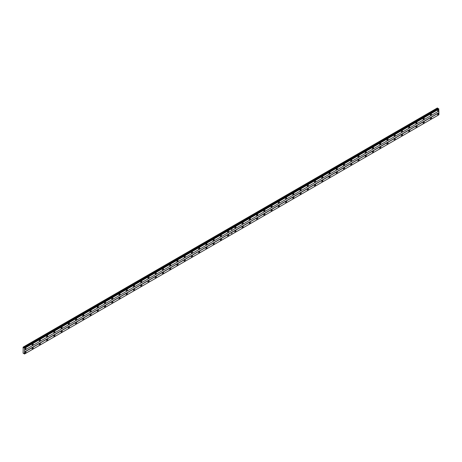 <?xml version="1.0" encoding="UTF-8"?>
<svg xmlns="http://www.w3.org/2000/svg" width="462" height="462" viewBox="0 0 462 462"><rect width="100%" height="100%" fill="white"/><g stroke="black" fill="none" stroke-linecap="round" stroke-linejoin="round"><path stroke-width="0.69" d="M430.936 115.321A0.768 0.445 120 0 0 431.439 114.645A0.768 0.445 120 0 0 431.317 114.033A0.768 0.445 120 0 0 430.936 114.068A0.768 0.445 120 0 0 430.434 114.743A0.768 0.445 120 0 0 430.549 115.361A0.768 0.445 120 0 0 430.936 115.321M423.694 119.502A0.768 0.445 120 0 0 424.197 118.826A0.768 0.445 120 0 0 424.076 118.208A0.768 0.445 120 0 0 423.694 118.249A0.768 0.445 120 0 0 423.192 118.925A0.768 0.445 120 0 0 423.308 119.543A0.768 0.445 120 0 0 423.694 119.502M416.453 123.683A0.768 0.445 120 0 0 416.955 123.008A0.768 0.445 120 0 0 416.834 122.39A0.768 0.445 120 0 0 416.453 122.43A0.768 0.445 120 0 0 415.95 123.106A0.768 0.445 120 0 0 416.066 123.724A0.768 0.445 120 0 0 416.453 123.683M409.211 127.864A0.768 0.445 120 0 0 409.713 127.189A0.768 0.445 120 0 0 409.592 126.571A0.768 0.445 120 0 0 409.211 126.611A0.768 0.445 120 0 0 408.708 127.287A0.768 0.445 120 0 0 408.824 127.905A0.768 0.445 120 0 0 409.211 127.864M401.969 132.045A0.768 0.445 120 0 0 402.471 131.37A0.768 0.445 120 0 0 402.356 130.752A0.768 0.445 120 0 0 401.969 130.792A0.768 0.445 120 0 0 401.466 131.468A0.768 0.445 120 0 0 401.588 132.086A0.768 0.445 120 0 0 401.969 132.045M394.727 136.226A0.768 0.445 120 0 0 395.229 135.551A0.768 0.445 120 0 0 395.114 134.933A0.768 0.445 120 0 0 394.727 134.973A0.768 0.445 120 0 0 394.225 135.649A0.768 0.445 120 0 0 394.346 136.267A0.768 0.445 120 0 0 394.727 136.226M387.485 140.408A0.768 0.445 120 0 0 387.988 139.732A0.768 0.445 120 0 0 387.872 139.114A0.768 0.445 120 0 0 387.485 139.154A0.768 0.445 120 0 0 386.983 139.83A0.768 0.445 120 0 0 387.104 140.448A0.768 0.445 120 0 0 387.485 140.408M380.243 144.589A0.768 0.445 120 0 0 380.746 143.913A0.768 0.445 120 0 0 380.63 143.295A0.768 0.445 120 0 0 380.243 143.335A0.768 0.445 120 0 0 379.741 144.011A0.768 0.445 120 0 0 379.862 144.629A0.768 0.445 120 0 0 380.243 144.589M373.001 148.77A0.768 0.445 120 0 0 373.504 148.094A0.768 0.445 120 0 0 373.388 147.476A0.768 0.445 120 0 0 373.001 147.517A0.768 0.445 120 0 0 372.499 148.192A0.768 0.445 120 0 0 372.62 148.804A0.768 0.445 120 0 0 373.001 148.77M365.76 152.951A0.768 0.445 120 0 0 366.262 152.275A0.768 0.445 120 0 0 366.147 151.657A0.768 0.445 120 0 0 365.76 151.698A0.768 0.445 120 0 0 365.263 152.373A0.768 0.445 120 0 0 365.378 152.986A0.768 0.445 120 0 0 365.76 152.951M358.524 157.132A0.768 0.445 120 0 0 359.02 156.456A0.768 0.445 120 0 0 358.905 155.838A0.768 0.445 120 0 0 358.524 155.879A0.768 0.445 120 0 0 358.021 156.554A0.768 0.445 120 0 0 358.137 157.167A0.768 0.445 120 0 0 358.524 157.132M351.282 161.313A0.768 0.445 120 0 0 351.778 160.632A0.768 0.445 120 0 0 351.663 160.019A0.768 0.445 120 0 0 351.282 160.06A0.768 0.445 120 0 0 350.779 160.736A0.768 0.445 120 0 0 350.895 161.348A0.768 0.445 120 0 0 351.282 161.313M344.04 165.494A0.768 0.445 120 0 0 344.542 164.813A0.768 0.445 120 0 0 344.421 164.201A0.768 0.445 120 0 0 344.04 164.235A0.768 0.445 120 0 0 343.537 164.917A0.768 0.445 120 0 0 343.653 165.529A0.768 0.445 120 0 0 344.04 165.494M336.798 169.675A0.768 0.445 120 0 0 337.3 168.994A0.768 0.445 120 0 0 337.179 168.382A0.768 0.445 120 0 0 336.798 168.416A0.768 0.445 120 0 0 336.296 169.098A0.768 0.445 120 0 0 336.411 169.71A0.768 0.445 120 0 0 336.798 169.675M329.556 173.856A0.768 0.445 120 0 0 330.059 173.175A0.768 0.445 120 0 0 329.937 172.563A0.768 0.445 120 0 0 329.556 172.597A0.768 0.445 120 0 0 329.054 173.279A0.768 0.445 120 0 0 329.169 173.891A0.768 0.445 120 0 0 329.556 173.856M322.314 178.032A0.768 0.445 120 0 0 322.817 177.356A0.768 0.445 120 0 0 322.695 176.744A0.768 0.445 120 0 0 322.314 176.779A0.768 0.445 120 0 0 321.812 177.454A0.768 0.445 120 0 0 321.927 178.072A0.768 0.445 120 0 0 322.314 178.032M315.072 182.213A0.768 0.445 120 0 0 315.575 181.537A0.768 0.445 120 0 0 315.454 180.925A0.768 0.445 120 0 0 315.072 180.96A0.768 0.445 120 0 0 314.57 181.635A0.768 0.445 120 0 0 314.686 182.253A0.768 0.445 120 0 0 315.072 182.213M307.831 186.394A0.768 0.445 120 0 0 308.333 185.718A0.768 0.445 120 0 0 308.218 185.106A0.768 0.445 120 0 0 307.831 185.141A0.768 0.445 120 0 0 307.328 185.816A0.768 0.445 120 0 0 307.449 186.434A0.768 0.445 120 0 0 307.831 186.394M300.589 190.575A0.768 0.445 120 0 0 301.091 189.899A0.768 0.445 120 0 0 300.976 189.287A0.768 0.445 120 0 0 300.589 189.322A0.768 0.445 120 0 0 300.086 189.998A0.768 0.445 120 0 0 300.208 190.615A0.768 0.445 120 0 0 300.589 190.575M293.347 194.756A0.768 0.445 120 0 0 293.849 194.08A0.768 0.445 120 0 0 293.734 193.463A0.768 0.445 120 0 0 293.347 193.503A0.768 0.445 120 0 0 292.844 194.179A0.768 0.445 120 0 0 292.966 194.797A0.768 0.445 120 0 0 293.347 194.756M286.105 198.937A0.768 0.445 120 0 0 286.607 198.262A0.768 0.445 120 0 0 286.492 197.644A0.768 0.445 120 0 0 286.105 197.684A0.768 0.445 120 0 0 285.603 198.36A0.768 0.445 120 0 0 285.724 198.978A0.768 0.445 120 0 0 286.105 198.937M278.863 203.118A0.768 0.445 120 0 0 279.366 202.443A0.768 0.445 120 0 0 279.25 201.825A0.768 0.445 120 0 0 278.863 201.865A0.768 0.445 120 0 0 278.367 202.541A0.768 0.445 120 0 0 278.482 203.159A0.768 0.445 120 0 0 278.863 203.118M271.621 207.299A0.768 0.445 120 0 0 272.124 206.624A0.768 0.445 120 0 0 272.008 206.006A0.768 0.445 120 0 0 271.621 206.046A0.768 0.445 120 0 0 271.125 206.722A0.768 0.445 120 0 0 271.24 207.34A0.768 0.445 120 0 0 271.621 207.299M264.385 211.481A0.768 0.445 120 0 0 264.882 210.805A0.768 0.445 120 0 0 264.766 210.187A0.768 0.445 120 0 0 264.385 210.227A0.768 0.445 120 0 0 263.883 210.903A0.768 0.445 120 0 0 263.998 211.521A0.768 0.445 120 0 0 264.385 211.481M257.143 215.662A0.768 0.445 120 0 0 257.646 214.986A0.768 0.445 120 0 0 257.525 214.368A0.768 0.445 120 0 0 257.143 214.408A0.768 0.445 120 0 0 256.641 215.084A0.768 0.445 120 0 0 256.757 215.702A0.768 0.445 120 0 0 257.143 215.662M249.902 219.843A0.768 0.445 120 0 0 250.404 219.167A0.768 0.445 120 0 0 250.283 218.549A0.768 0.445 120 0 0 249.902 218.59A0.768 0.445 120 0 0 249.399 219.265A0.768 0.445 120 0 0 249.515 219.877A0.768 0.445 120 0 0 249.902 219.843M242.66 224.024A0.768 0.445 120 0 0 243.162 223.348A0.768 0.445 120 0 0 243.041 222.73A0.768 0.445 120 0 0 242.66 222.771A0.768 0.445 120 0 0 242.157 223.446A0.768 0.445 120 0 0 242.273 224.058A0.768 0.445 120 0 0 242.66 224.024M235.418 228.205A0.768 0.445 120 0 0 235.92 227.529A0.768 0.445 120 0 0 235.799 226.911A0.768 0.445 120 0 0 235.418 226.952A0.768 0.445 120 0 0 234.915 227.627A0.768 0.445 120 0 0 235.031 228.24A0.768 0.445 120 0 0 235.418 228.205M438.178 111.14A0.768 0.445 120 0 0 438.675 110.464A0.768 0.445 120 0 0 438.559 109.852A0.768 0.445 120 0 0 438.178 109.887A0.768 0.445 120 0 0 437.676 110.562A0.768 0.445 120 0 0 437.791 111.18A0.768 0.445 120 0 0 438.178 111.14M430.936 119A0.768 0.445 120 0 0 431.439 118.324A0.768 0.445 120 0 0 431.317 117.712A0.768 0.445 120 0 0 430.936 117.746A0.768 0.445 120 0 0 430.434 118.422A0.768 0.445 120 0 0 430.549 119.04A0.768 0.445 120 0 0 430.936 119M423.694 123.181A0.768 0.445 120 0 0 424.197 122.505A0.768 0.445 120 0 0 424.076 121.893A0.768 0.445 120 0 0 423.694 121.928A0.768 0.445 120 0 0 423.192 122.603A0.768 0.445 120 0 0 423.308 123.221A0.768 0.445 120 0 0 423.694 123.181M416.453 127.362A0.768 0.445 120 0 0 416.955 126.686A0.768 0.445 120 0 0 416.834 126.074A0.768 0.445 120 0 0 416.453 126.109A0.768 0.445 120 0 0 415.95 126.784A0.768 0.445 120 0 0 416.066 127.402A0.768 0.445 120 0 0 416.453 127.362M409.211 131.543A0.768 0.445 120 0 0 409.713 130.867A0.768 0.445 120 0 0 409.592 130.249A0.768 0.445 120 0 0 409.211 130.29A0.768 0.445 120 0 0 408.708 130.965A0.768 0.445 120 0 0 408.824 131.583A0.768 0.445 120 0 0 409.211 131.543M401.969 135.724A0.768 0.445 120 0 0 402.471 135.048A0.768 0.445 120 0 0 402.356 134.43A0.768 0.445 120 0 0 401.969 134.471A0.768 0.445 120 0 0 401.466 135.147A0.768 0.445 120 0 0 401.588 135.764A0.768 0.445 120 0 0 401.969 135.724M394.727 139.905A0.768 0.445 120 0 0 395.229 139.229A0.768 0.445 120 0 0 395.114 138.612A0.768 0.445 120 0 0 394.727 138.652A0.768 0.445 120 0 0 394.225 139.328A0.768 0.445 120 0 0 394.346 139.946A0.768 0.445 120 0 0 394.727 139.905M387.485 144.086A0.768 0.445 120 0 0 387.988 143.411A0.768 0.445 120 0 0 387.872 142.793A0.768 0.445 120 0 0 387.485 142.833A0.768 0.445 120 0 0 386.983 143.509A0.768 0.445 120 0 0 387.104 144.127A0.768 0.445 120 0 0 387.485 144.086M380.243 148.267A0.768 0.445 120 0 0 380.746 147.592A0.768 0.445 120 0 0 380.63 146.974A0.768 0.445 120 0 0 380.243 147.014A0.768 0.445 120 0 0 379.741 147.69A0.768 0.445 120 0 0 379.862 148.308A0.768 0.445 120 0 0 380.243 148.267M373.001 152.448A0.768 0.445 120 0 0 373.504 151.773A0.768 0.445 120 0 0 373.388 151.155A0.768 0.445 120 0 0 373.001 151.195A0.768 0.445 120 0 0 372.499 151.871A0.768 0.445 120 0 0 372.62 152.489A0.768 0.445 120 0 0 373.001 152.448M365.76 156.63A0.768 0.445 120 0 0 366.262 155.954A0.768 0.445 120 0 0 366.147 155.336A0.768 0.445 120 0 0 365.76 155.376A0.768 0.445 120 0 0 365.263 156.052A0.768 0.445 120 0 0 365.378 156.664A0.768 0.445 120 0 0 365.76 156.63M358.524 160.811A0.768 0.445 120 0 0 359.02 160.135A0.768 0.445 120 0 0 358.905 159.517A0.768 0.445 120 0 0 358.524 159.557A0.768 0.445 120 0 0 358.021 160.233A0.768 0.445 120 0 0 358.137 160.845A0.768 0.445 120 0 0 358.524 160.811M351.282 164.992A0.768 0.445 120 0 0 351.778 164.316A0.768 0.445 120 0 0 351.663 163.698A0.768 0.445 120 0 0 351.282 163.739A0.768 0.445 120 0 0 350.779 164.414A0.768 0.445 120 0 0 350.895 165.026A0.768 0.445 120 0 0 351.282 164.992M344.04 169.173A0.768 0.445 120 0 0 344.542 168.497A0.768 0.445 120 0 0 344.421 167.879A0.768 0.445 120 0 0 344.04 167.92A0.768 0.445 120 0 0 343.537 168.595A0.768 0.445 120 0 0 343.653 169.208A0.768 0.445 120 0 0 344.04 169.173M336.798 173.354A0.768 0.445 120 0 0 337.3 172.673A0.768 0.445 120 0 0 337.179 172.06A0.768 0.445 120 0 0 336.798 172.095A0.768 0.445 120 0 0 336.296 172.776A0.768 0.445 120 0 0 336.411 173.389A0.768 0.445 120 0 0 336.798 173.354M329.556 177.535A0.768 0.445 120 0 0 330.059 176.854A0.768 0.445 120 0 0 329.937 176.241A0.768 0.445 120 0 0 329.556 176.276A0.768 0.445 120 0 0 329.054 176.958A0.768 0.445 120 0 0 329.169 177.57A0.768 0.445 120 0 0 329.556 177.535M322.314 181.716A0.768 0.445 120 0 0 322.817 181.035A0.768 0.445 120 0 0 322.695 180.423A0.768 0.445 120 0 0 322.314 180.457A0.768 0.445 120 0 0 321.812 181.139A0.768 0.445 120 0 0 321.927 181.751A0.768 0.445 120 0 0 322.314 181.716M315.072 185.891A0.768 0.445 120 0 0 315.575 185.216A0.768 0.445 120 0 0 315.454 184.604A0.768 0.445 120 0 0 315.072 184.638A0.768 0.445 120 0 0 314.57 185.32A0.768 0.445 120 0 0 314.686 185.932A0.768 0.445 120 0 0 315.072 185.891M307.831 190.073A0.768 0.445 120 0 0 308.333 189.397A0.768 0.445 120 0 0 308.218 188.785A0.768 0.445 120 0 0 307.831 188.819A0.768 0.445 120 0 0 307.328 189.495A0.768 0.445 120 0 0 307.449 190.113A0.768 0.445 120 0 0 307.831 190.073M300.589 194.254A0.768 0.445 120 0 0 301.091 193.578A0.768 0.445 120 0 0 300.976 192.966A0.768 0.445 120 0 0 300.589 193A0.768 0.445 120 0 0 300.086 193.676A0.768 0.445 120 0 0 300.208 194.294A0.768 0.445 120 0 0 300.589 194.254M293.347 198.435A0.768 0.445 120 0 0 293.849 197.759A0.768 0.445 120 0 0 293.734 197.147A0.768 0.445 120 0 0 293.347 197.182A0.768 0.445 120 0 0 292.844 197.857A0.768 0.445 120 0 0 292.966 198.475A0.768 0.445 120 0 0 293.347 198.435M286.105 202.616A0.768 0.445 120 0 0 286.607 201.94A0.768 0.445 120 0 0 286.492 201.322A0.768 0.445 120 0 0 286.105 201.363A0.768 0.445 120 0 0 285.603 202.038A0.768 0.445 120 0 0 285.724 202.656A0.768 0.445 120 0 0 286.105 202.616M278.863 206.797A0.768 0.445 120 0 0 279.366 206.121A0.768 0.445 120 0 0 279.25 205.503A0.768 0.445 120 0 0 278.863 205.544A0.768 0.445 120 0 0 278.367 206.219A0.768 0.445 120 0 0 278.482 206.837A0.768 0.445 120 0 0 278.863 206.797M271.621 210.978A0.768 0.445 120 0 0 272.124 210.302A0.768 0.445 120 0 0 272.008 209.684A0.768 0.445 120 0 0 271.621 209.725A0.768 0.445 120 0 0 271.125 210.401A0.768 0.445 120 0 0 271.24 211.018A0.768 0.445 120 0 0 271.621 210.978M264.385 215.159A0.768 0.445 120 0 0 264.882 214.483A0.768 0.445 120 0 0 264.766 213.866A0.768 0.445 120 0 0 264.385 213.906A0.768 0.445 120 0 0 263.883 214.582A0.768 0.445 120 0 0 263.998 215.2A0.768 0.445 120 0 0 264.385 215.159M257.143 219.34A0.768 0.445 120 0 0 257.646 218.665A0.768 0.445 120 0 0 257.525 218.047A0.768 0.445 120 0 0 257.143 218.087A0.768 0.445 120 0 0 256.641 218.763A0.768 0.445 120 0 0 256.757 219.381A0.768 0.445 120 0 0 257.143 219.34M249.902 223.521A0.768 0.445 120 0 0 250.404 222.846A0.768 0.445 120 0 0 250.283 222.228A0.768 0.445 120 0 0 249.902 222.268A0.768 0.445 120 0 0 249.399 222.944A0.768 0.445 120 0 0 249.515 223.562A0.768 0.445 120 0 0 249.902 223.521M242.66 227.702A0.768 0.445 120 0 0 243.162 227.027A0.768 0.445 120 0 0 243.041 226.409A0.768 0.445 120 0 0 242.66 226.449A0.768 0.445 120 0 0 242.157 227.125A0.768 0.445 120 0 0 242.273 227.743A0.768 0.445 120 0 0 242.66 227.702M235.418 231.884A0.768 0.445 120 0 0 235.92 231.208A0.768 0.445 120 0 0 235.799 230.59A0.768 0.445 120 0 0 235.418 230.63A0.768 0.445 120 0 0 234.915 231.306A0.768 0.445 120 0 0 235.031 231.918A0.768 0.445 120 0 0 235.418 231.884M438.178 114.819A0.768 0.445 120 0 0 438.675 114.143A0.768 0.445 120 0 0 438.559 113.531A0.768 0.445 120 0 0 438.178 113.565A0.768 0.445 120 0 0 437.676 114.241A0.768 0.445 120 0 0 437.791 114.859A0.768 0.445 120 0 0 438.178 114.819M228.176 232.386A0.768 0.445 120 0 0 228.678 231.71A0.768 0.445 120 0 0 228.557 231.092A0.768 0.445 120 0 0 228.176 231.133A0.768 0.445 120 0 0 227.674 231.808A0.768 0.445 120 0 0 227.789 232.421A0.768 0.445 120 0 0 228.176 232.386M220.934 236.567A0.768 0.445 120 0 0 221.437 235.886A0.768 0.445 120 0 0 221.321 235.273A0.768 0.445 120 0 0 220.934 235.308A0.768 0.445 120 0 0 220.432 235.99A0.768 0.445 120 0 0 220.553 236.602A0.768 0.445 120 0 0 220.934 236.567M213.692 240.748A0.768 0.445 120 0 0 214.195 240.067A0.768 0.445 120 0 0 214.079 239.455A0.768 0.445 120 0 0 213.692 239.489A0.768 0.445 120 0 0 213.19 240.171A0.768 0.445 120 0 0 213.311 240.783A0.768 0.445 120 0 0 213.692 240.748M206.45 244.929A0.768 0.445 120 0 0 206.953 244.248A0.768 0.445 120 0 0 206.837 243.636A0.768 0.445 120 0 0 206.45 243.67A0.768 0.445 120 0 0 205.948 244.352A0.768 0.445 120 0 0 206.069 244.964A0.768 0.445 120 0 0 206.45 244.929M199.209 249.11A0.768 0.445 120 0 0 199.711 248.429A0.768 0.445 120 0 0 199.596 247.817A0.768 0.445 120 0 0 199.209 247.851A0.768 0.445 120 0 0 198.706 248.533A0.768 0.445 120 0 0 198.827 249.145A0.768 0.445 120 0 0 199.209 249.11M191.967 253.286A0.768 0.445 120 0 0 192.469 252.61A0.768 0.445 120 0 0 192.354 251.998A0.768 0.445 120 0 0 191.967 252.033A0.768 0.445 120 0 0 191.464 252.708A0.768 0.445 120 0 0 191.586 253.326A0.768 0.445 120 0 0 191.967 253.286M184.725 257.467A0.768 0.445 120 0 0 185.227 256.791A0.768 0.445 120 0 0 185.112 256.179A0.768 0.445 120 0 0 184.725 256.214A0.768 0.445 120 0 0 184.228 256.889A0.768 0.445 120 0 0 184.344 257.507A0.768 0.445 120 0 0 184.725 257.467M177.489 261.648A0.768 0.445 120 0 0 177.986 260.972A0.768 0.445 120 0 0 177.87 260.36A0.768 0.445 120 0 0 177.489 260.395A0.768 0.445 120 0 0 176.986 261.07A0.768 0.445 120 0 0 177.102 261.688A0.768 0.445 120 0 0 177.489 261.648M170.247 265.829A0.768 0.445 120 0 0 170.749 265.153A0.768 0.445 120 0 0 170.628 264.541A0.768 0.445 120 0 0 170.247 264.576A0.768 0.445 120 0 0 169.745 265.252A0.768 0.445 120 0 0 169.86 265.869A0.768 0.445 120 0 0 170.247 265.829M163.005 270.01A0.768 0.445 120 0 0 163.508 269.334A0.768 0.445 120 0 0 163.386 268.717A0.768 0.445 120 0 0 163.005 268.757A0.768 0.445 120 0 0 162.503 269.433A0.768 0.445 120 0 0 162.618 270.051A0.768 0.445 120 0 0 163.005 270.01M155.763 274.191A0.768 0.445 120 0 0 156.266 273.516A0.768 0.445 120 0 0 156.144 272.898A0.768 0.445 120 0 0 155.763 272.938A0.768 0.445 120 0 0 155.261 273.614A0.768 0.445 120 0 0 155.376 274.232A0.768 0.445 120 0 0 155.763 274.191M148.521 278.372A0.768 0.445 120 0 0 149.024 277.697A0.768 0.445 120 0 0 148.903 277.079A0.768 0.445 120 0 0 148.521 277.119A0.768 0.445 120 0 0 148.019 277.795A0.768 0.445 120 0 0 148.135 278.413A0.768 0.445 120 0 0 148.521 278.372M141.28 282.553A0.768 0.445 120 0 0 141.782 281.878A0.768 0.445 120 0 0 141.661 281.26A0.768 0.445 120 0 0 141.28 281.3A0.768 0.445 120 0 0 140.777 281.976A0.768 0.445 120 0 0 140.893 282.594A0.768 0.445 120 0 0 141.28 282.553M134.038 286.735A0.768 0.445 120 0 0 134.54 286.059A0.768 0.445 120 0 0 134.425 285.441A0.768 0.445 120 0 0 134.038 285.481A0.768 0.445 120 0 0 133.535 286.157A0.768 0.445 120 0 0 133.657 286.775A0.768 0.445 120 0 0 134.038 286.735M126.796 290.916A0.768 0.445 120 0 0 127.298 290.24A0.768 0.445 120 0 0 127.183 289.622A0.768 0.445 120 0 0 126.796 289.662A0.768 0.445 120 0 0 126.293 290.338A0.768 0.445 120 0 0 126.415 290.956A0.768 0.445 120 0 0 126.796 290.916M119.554 295.097A0.768 0.445 120 0 0 120.056 294.421A0.768 0.445 120 0 0 119.941 293.803A0.768 0.445 120 0 0 119.554 293.844A0.768 0.445 120 0 0 119.052 294.519A0.768 0.445 120 0 0 119.173 295.131A0.768 0.445 120 0 0 119.554 295.097M112.312 299.278A0.768 0.445 120 0 0 112.815 298.602A0.768 0.445 120 0 0 112.699 297.984A0.768 0.445 120 0 0 112.312 298.025A0.768 0.445 120 0 0 111.81 298.7A0.768 0.445 120 0 0 111.931 299.312A0.768 0.445 120 0 0 112.312 299.278M105.07 303.459A0.768 0.445 120 0 0 105.573 302.783A0.768 0.445 120 0 0 105.457 302.165A0.768 0.445 120 0 0 105.07 302.206A0.768 0.445 120 0 0 104.568 302.881A0.768 0.445 120 0 0 104.689 303.494A0.768 0.445 120 0 0 105.07 303.459M97.829 307.64A0.768 0.445 120 0 0 98.331 306.964A0.768 0.445 120 0 0 98.215 306.346A0.768 0.445 120 0 0 97.829 306.387A0.768 0.445 120 0 0 97.332 307.063A0.768 0.445 120 0 0 97.447 307.675A0.768 0.445 120 0 0 97.829 307.64M90.592 311.821A0.768 0.445 120 0 0 91.089 311.14A0.768 0.445 120 0 0 90.974 310.528A0.768 0.445 120 0 0 90.592 310.562A0.768 0.445 120 0 0 90.09 311.244A0.768 0.445 120 0 0 90.206 311.856A0.768 0.445 120 0 0 90.592 311.821M83.351 316.002A0.768 0.445 120 0 0 83.847 315.321A0.768 0.445 120 0 0 83.732 314.709A0.768 0.445 120 0 0 83.351 314.743A0.768 0.445 120 0 0 82.848 315.425A0.768 0.445 120 0 0 82.964 316.037A0.768 0.445 120 0 0 83.351 316.002M76.109 320.183A0.768 0.445 120 0 0 76.611 319.502A0.768 0.445 120 0 0 76.49 318.89A0.768 0.445 120 0 0 76.109 318.924A0.768 0.445 120 0 0 75.606 319.606A0.768 0.445 120 0 0 75.722 320.218A0.768 0.445 120 0 0 76.109 320.183M68.867 324.359A0.768 0.445 120 0 0 69.369 323.683A0.768 0.445 120 0 0 69.248 323.071A0.768 0.445 120 0 0 68.867 323.105A0.768 0.445 120 0 0 68.364 323.781A0.768 0.445 120 0 0 68.48 324.399A0.768 0.445 120 0 0 68.867 324.359M61.625 328.54A0.768 0.445 120 0 0 62.127 327.864A0.768 0.445 120 0 0 62.006 327.252A0.768 0.445 120 0 0 61.625 327.287A0.768 0.445 120 0 0 61.123 327.962A0.768 0.445 120 0 0 61.238 328.58A0.768 0.445 120 0 0 61.625 328.54M54.383 332.721A0.768 0.445 120 0 0 54.886 332.045A0.768 0.445 120 0 0 54.764 331.433A0.768 0.445 120 0 0 54.383 331.468A0.768 0.445 120 0 0 53.881 332.143A0.768 0.445 120 0 0 53.996 332.761A0.768 0.445 120 0 0 54.383 332.721M47.141 336.902A0.768 0.445 120 0 0 47.644 336.226A0.768 0.445 120 0 0 47.528 335.614A0.768 0.445 120 0 0 47.141 335.649A0.768 0.445 120 0 0 46.639 336.324A0.768 0.445 120 0 0 46.76 336.942A0.768 0.445 120 0 0 47.141 336.902M39.899 341.083A0.768 0.445 120 0 0 40.402 340.407A0.768 0.445 120 0 0 40.286 339.789A0.768 0.445 120 0 0 39.899 339.83A0.768 0.445 120 0 0 39.397 340.506A0.768 0.445 120 0 0 39.518 341.123A0.768 0.445 120 0 0 39.899 341.083M32.658 345.264A0.768 0.445 120 0 0 33.16 344.588A0.768 0.445 120 0 0 33.045 343.971A0.768 0.445 120 0 0 32.658 344.011A0.768 0.445 120 0 0 32.155 344.687A0.768 0.445 120 0 0 32.276 345.305A0.768 0.445 120 0 0 32.658 345.264M25.416 349.445A0.768 0.445 120 0 0 25.918 348.77A0.768 0.445 120 0 0 25.803 348.152A0.768 0.445 120 0 0 25.416 348.192A0.768 0.445 120 0 0 24.913 348.868A0.768 0.445 120 0 0 25.035 349.486A0.768 0.445 120 0 0 25.416 349.445M228.176 236.065A0.768 0.445 120 0 0 228.678 235.389A0.768 0.445 120 0 0 228.557 234.771A0.768 0.445 120 0 0 228.176 234.812A0.768 0.445 120 0 0 227.674 235.487A0.768 0.445 120 0 0 227.789 236.099A0.768 0.445 120 0 0 228.176 236.065M220.934 240.246A0.768 0.445 120 0 0 221.437 239.57A0.768 0.445 120 0 0 221.321 238.952A0.768 0.445 120 0 0 220.934 238.993A0.768 0.445 120 0 0 220.432 239.668A0.768 0.445 120 0 0 220.553 240.28A0.768 0.445 120 0 0 220.934 240.246M213.692 244.427A0.768 0.445 120 0 0 214.195 243.745A0.768 0.445 120 0 0 214.079 243.133A0.768 0.445 120 0 0 213.692 243.174A0.768 0.445 120 0 0 213.19 243.849A0.768 0.445 120 0 0 213.311 244.462A0.768 0.445 120 0 0 213.692 244.427M206.45 248.608A0.768 0.445 120 0 0 206.953 247.927A0.768 0.445 120 0 0 206.837 247.314A0.768 0.445 120 0 0 206.45 247.349A0.768 0.445 120 0 0 205.948 248.03A0.768 0.445 120 0 0 206.069 248.643A0.768 0.445 120 0 0 206.45 248.608M199.209 252.789A0.768 0.445 120 0 0 199.711 252.108A0.768 0.445 120 0 0 199.596 251.495A0.768 0.445 120 0 0 199.209 251.53A0.768 0.445 120 0 0 198.706 252.212A0.768 0.445 120 0 0 198.827 252.824A0.768 0.445 120 0 0 199.209 252.789M191.967 256.97A0.768 0.445 120 0 0 192.469 256.289A0.768 0.445 120 0 0 192.354 255.677A0.768 0.445 120 0 0 191.967 255.711A0.768 0.445 120 0 0 191.464 256.393A0.768 0.445 120 0 0 191.586 257.005A0.768 0.445 120 0 0 191.967 256.97M184.725 261.146A0.768 0.445 120 0 0 185.227 260.47A0.768 0.445 120 0 0 185.112 259.858A0.768 0.445 120 0 0 184.725 259.892A0.768 0.445 120 0 0 184.228 260.568A0.768 0.445 120 0 0 184.344 261.186A0.768 0.445 120 0 0 184.725 261.146M177.489 265.327A0.768 0.445 120 0 0 177.986 264.651A0.768 0.445 120 0 0 177.87 264.039A0.768 0.445 120 0 0 177.489 264.073A0.768 0.445 120 0 0 176.986 264.749A0.768 0.445 120 0 0 177.102 265.367A0.768 0.445 120 0 0 177.489 265.327M170.247 269.508A0.768 0.445 120 0 0 170.749 268.832A0.768 0.445 120 0 0 170.628 268.22A0.768 0.445 120 0 0 170.247 268.255A0.768 0.445 120 0 0 169.745 268.93A0.768 0.445 120 0 0 169.86 269.548A0.768 0.445 120 0 0 170.247 269.508M163.005 273.689A0.768 0.445 120 0 0 163.508 273.013A0.768 0.445 120 0 0 163.386 272.401A0.768 0.445 120 0 0 163.005 272.436A0.768 0.445 120 0 0 162.503 273.111A0.768 0.445 120 0 0 162.618 273.729A0.768 0.445 120 0 0 163.005 273.689M155.763 277.87A0.768 0.445 120 0 0 156.266 277.194A0.768 0.445 120 0 0 156.144 276.576A0.768 0.445 120 0 0 155.763 276.617A0.768 0.445 120 0 0 155.261 277.292A0.768 0.445 120 0 0 155.376 277.91A0.768 0.445 120 0 0 155.763 277.87M148.521 282.051A0.768 0.445 120 0 0 149.024 281.375A0.768 0.445 120 0 0 148.903 280.757A0.768 0.445 120 0 0 148.521 280.798A0.768 0.445 120 0 0 148.019 281.474A0.768 0.445 120 0 0 148.135 282.091A0.768 0.445 120 0 0 148.521 282.051M141.28 286.232A0.768 0.445 120 0 0 141.782 285.556A0.768 0.445 120 0 0 141.661 284.938A0.768 0.445 120 0 0 141.28 284.979A0.768 0.445 120 0 0 140.777 285.655A0.768 0.445 120 0 0 140.893 286.273A0.768 0.445 120 0 0 141.28 286.232M134.038 290.413A0.768 0.445 120 0 0 134.54 289.738A0.768 0.445 120 0 0 134.425 289.12A0.768 0.445 120 0 0 134.038 289.16A0.768 0.445 120 0 0 133.535 289.836A0.768 0.445 120 0 0 133.657 290.454A0.768 0.445 120 0 0 134.038 290.413M126.796 294.594A0.768 0.445 120 0 0 127.298 293.919A0.768 0.445 120 0 0 127.183 293.301A0.768 0.445 120 0 0 126.796 293.341A0.768 0.445 120 0 0 126.293 294.017A0.768 0.445 120 0 0 126.415 294.635A0.768 0.445 120 0 0 126.796 294.594M119.554 298.775A0.768 0.445 120 0 0 120.056 298.1A0.768 0.445 120 0 0 119.941 297.482A0.768 0.445 120 0 0 119.554 297.522A0.768 0.445 120 0 0 119.052 298.198A0.768 0.445 120 0 0 119.173 298.816A0.768 0.445 120 0 0 119.554 298.775M112.312 302.957A0.768 0.445 120 0 0 112.815 302.281A0.768 0.445 120 0 0 112.699 301.663A0.768 0.445 120 0 0 112.312 301.703A0.768 0.445 120 0 0 111.81 302.379A0.768 0.445 120 0 0 111.931 302.991A0.768 0.445 120 0 0 112.312 302.957M105.07 307.138A0.768 0.445 120 0 0 105.573 306.462A0.768 0.445 120 0 0 105.457 305.844A0.768 0.445 120 0 0 105.07 305.884A0.768 0.445 120 0 0 104.568 306.56A0.768 0.445 120 0 0 104.689 307.172A0.768 0.445 120 0 0 105.07 307.138M97.829 311.319A0.768 0.445 120 0 0 98.331 310.643A0.768 0.445 120 0 0 98.215 310.025A0.768 0.445 120 0 0 97.829 310.066A0.768 0.445 120 0 0 97.332 310.741A0.768 0.445 120 0 0 97.447 311.353A0.768 0.445 120 0 0 97.829 311.319M90.592 315.5A0.768 0.445 120 0 0 91.089 314.824A0.768 0.445 120 0 0 90.974 314.206A0.768 0.445 120 0 0 90.592 314.247A0.768 0.445 120 0 0 90.09 314.922A0.768 0.445 120 0 0 90.206 315.534A0.768 0.445 120 0 0 90.592 315.5M83.351 319.681A0.768 0.445 120 0 0 83.847 318.999A0.768 0.445 120 0 0 83.732 318.387A0.768 0.445 120 0 0 83.351 318.422A0.768 0.445 120 0 0 82.848 319.103A0.768 0.445 120 0 0 82.964 319.716A0.768 0.445 120 0 0 83.351 319.681M76.109 323.862A0.768 0.445 120 0 0 76.611 323.181A0.768 0.445 120 0 0 76.49 322.568A0.768 0.445 120 0 0 76.109 322.603A0.768 0.445 120 0 0 75.606 323.284A0.768 0.445 120 0 0 75.722 323.897A0.768 0.445 120 0 0 76.109 323.862M68.867 328.043A0.768 0.445 120 0 0 69.369 327.362A0.768 0.445 120 0 0 69.248 326.749A0.768 0.445 120 0 0 68.867 326.784A0.768 0.445 120 0 0 68.364 327.466A0.768 0.445 120 0 0 68.48 328.078A0.768 0.445 120 0 0 68.867 328.043M61.625 332.224A0.768 0.445 120 0 0 62.127 331.543A0.768 0.445 120 0 0 62.006 330.931A0.768 0.445 120 0 0 61.625 330.965A0.768 0.445 120 0 0 61.123 331.647A0.768 0.445 120 0 0 61.238 332.259A0.768 0.445 120 0 0 61.625 332.224M54.383 336.4A0.768 0.445 120 0 0 54.886 335.724A0.768 0.445 120 0 0 54.764 335.112A0.768 0.445 120 0 0 54.383 335.146A0.768 0.445 120 0 0 53.881 335.822A0.768 0.445 120 0 0 53.996 336.44A0.768 0.445 120 0 0 54.383 336.4M47.141 340.581A0.768 0.445 120 0 0 47.644 339.905A0.768 0.445 120 0 0 47.528 339.293A0.768 0.445 120 0 0 47.141 339.327A0.768 0.445 120 0 0 46.639 340.003A0.768 0.445 120 0 0 46.76 340.621A0.768 0.445 120 0 0 47.141 340.581M39.899 344.762A0.768 0.445 120 0 0 40.402 344.086A0.768 0.445 120 0 0 40.286 343.474A0.768 0.445 120 0 0 39.899 343.509A0.768 0.445 120 0 0 39.397 344.184A0.768 0.445 120 0 0 39.518 344.802A0.768 0.445 120 0 0 39.899 344.762M32.658 348.943A0.768 0.445 120 0 0 33.16 348.267A0.768 0.445 120 0 0 33.045 347.655A0.768 0.445 120 0 0 32.658 347.69A0.768 0.445 120 0 0 32.155 348.365A0.768 0.445 120 0 0 32.276 348.983A0.768 0.445 120 0 0 32.658 348.943M25.416 353.124A0.768 0.445 120 0 0 25.918 352.448A0.768 0.445 120 0 0 25.803 351.83A0.768 0.445 120 0 0 25.416 351.871A0.768 0.445 120 0 0 24.913 352.546A0.768 0.445 120 0 0 25.035 353.164A0.768 0.445 120 0 0 25.416 353.124M23.175 349.364L23.1 353.164L24.012 353.395L24.457 354.036L24.694 348.256L23.1 347.147L23.175 349.364M24.457 347.846L438.553 108.645L438.9 111.019L231.808 230.578L231.808 228.673L438.9 109.113M24.694 351.998L231.78 232.432L231.78 234.338L438.9 114.761L438.9 112.855L438.825 111.059L24.619 350.196M438.86 114.784L24.653 353.921M438.704 114.871L24.498 354.013M438.224 108.836L437.381 107.964L230.261 227.541L230.619 227.749L230.29 227.529M438.825 112.728L24.619 351.871M231.808 234.321L231.808 232.421L438.9 112.855M23.839 353.291L23.51 353.488M437.716 108.16L230.625 227.72M23.51 347.297L230.596 227.737M437.901 108.651L23.695 347.794M24.694 348.256L231.78 228.69L231.78 230.596L24.694 350.156M231.78 234.338L24.694 353.898M23.175 347.106L230.261 227.541M24.653 348.186L438.86 109.044M24.498 347.915L438.704 108.778M231.578 228.268L438.663 108.709M231.468 228.205L24.347 347.782"/></g></svg>
